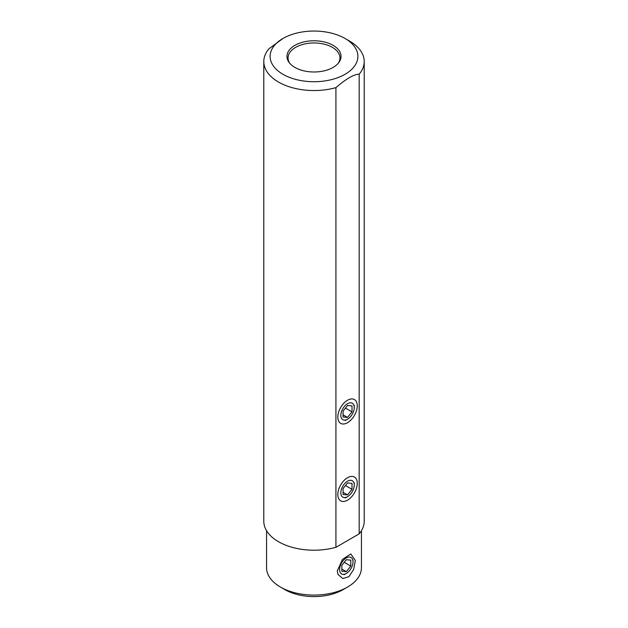 <?xml version="1.0" encoding="UTF-8"?>
<svg xmlns="http://www.w3.org/2000/svg" width="628" height="628" viewBox="0 0 628 628"><rect width="100%" height="100%" fill="white"/><g stroke="black" fill="none" stroke-linecap="round" stroke-linejoin="round"><path stroke-width="0.94" d="M361.438 530.707L361.438 567.696A47.438 27.389 180 0 1 347.543 587.062L343.076 589.645A41.118 23.738 180 0 1 284.924 589.645L280.457 587.062L284.924 589.645M337.307 570.899L337.966 574.424L342.825 578.561L348.917 576.669L353.603 569.549L355.322 560.49L350.801 553.951L342.456 559.422L337.307 570.899M347.543 587.062A47.438 27.389 180 0 1 280.457 587.062L280.457 587.062A47.438 27.389 180 0 1 266.562 567.696L266.562 530.707M335.925 547.294A50.209 28.99 180 0 1 263.791 521.216L263.791 61.552A50.209 28.99 0 0 0 335.925 87.63L335.925 547.294L359.169 533.871L359.169 74.206C354.192 74.128 346.436 78.594 335.925 87.63M345.031 38.473A43.882 25.332 0 0 0 294.838 33.59A43.882 25.332 180 0 0 282.969 38.473A43.882 25.332 180 0 0 288.55 77.024A43.882 25.332 180 0 0 353.478 67.447A43.882 25.332 0 0 0 345.031 38.473L349.506 41.056A50.209 28.99 180 0 1 364.209 61.552L364.209 521.216A50.209 28.99 180 0 1 359.169 533.871M337.825 417.07A13.745 7.936 120 0 0 338.468 420.713A13.745 7.936 120 0 0 349.309 421.482A13.745 7.936 120 0 0 357.269 405.853A13.745 7.936 120 0 0 351.013 398.976A13.745 7.936 120 0 0 337.825 417.07M337.825 494.542A13.745 7.936 120 0 0 338.468 498.185A13.745 7.936 120 0 0 349.309 498.954A13.745 7.936 120 0 0 357.269 483.325A13.745 7.936 120 0 0 351.013 476.448A13.745 7.936 120 0 0 337.825 494.542M364.209 61.552A50.209 28.99 180 0 1 359.169 74.206M282.969 38.473L268.831 48.89A50.209 28.99 0 0 0 263.791 61.552M333.115 45.349A27.028 15.606 180 0 1 338.673 62.753A27.028 15.606 180 0 1 294.885 67.416A27.028 15.606 180 0 1 289.327 62.753A27.028 15.606 180 0 1 298.669 43.528A27.028 15.606 180 0 1 333.115 45.349M289.853 63.404A25.936 14.97 180 0 1 288.064 57.933A25.936 14.97 180 0 1 304.078 44.101A25.936 14.97 180 0 1 332.338 47.343A25.936 14.97 0 0 1 339.936 57.933A25.936 14.97 0 0 1 338.147 63.404M353.022 560.137L353.022 561.825A9.491 5.479 120 0 0 346.311 557.947A9.491 5.479 120 0 0 339.607 569.565A9.491 5.479 -60 0 0 346.311 573.442L344.081 574.73M353.022 561.825A9.491 5.479 -60 0 1 346.311 573.442M350.785 560.129L346.311 559.729L341.844 565.294L341.844 571.26L346.311 571.661L350.785 566.095L350.785 560.129M350.785 566.095L344.238 562.311M346.311 571.661L341.844 569.078M354.255 482.854L354.255 485.059A9.491 5.479 120 0 0 347.543 481.189A9.491 5.479 120 0 0 340.839 492.807A9.491 5.479 -60 0 0 347.543 496.677L345.314 497.973M354.255 485.059A9.491 5.479 -60 0 1 347.543 496.677M352.018 483.372L347.543 482.971L343.076 488.537L343.076 494.495L347.543 494.895L352.018 489.33L352.018 483.372M352.018 489.33L345.471 485.554M347.543 494.895L343.076 492.313M354.255 405.382L354.255 407.588A9.491 5.479 120 0 0 347.543 403.718A9.491 5.479 120 0 0 340.839 415.336A9.491 5.479 -60 0 0 347.543 419.206L345.314 420.501M354.255 407.588A9.491 5.479 -60 0 1 347.543 419.206M352.018 405.9L347.543 405.5L343.076 411.065L343.076 417.023L347.543 417.424L352.018 411.858L352.018 405.9M352.018 411.858L345.471 408.082M347.543 417.424L343.076 414.841"/></g></svg>

